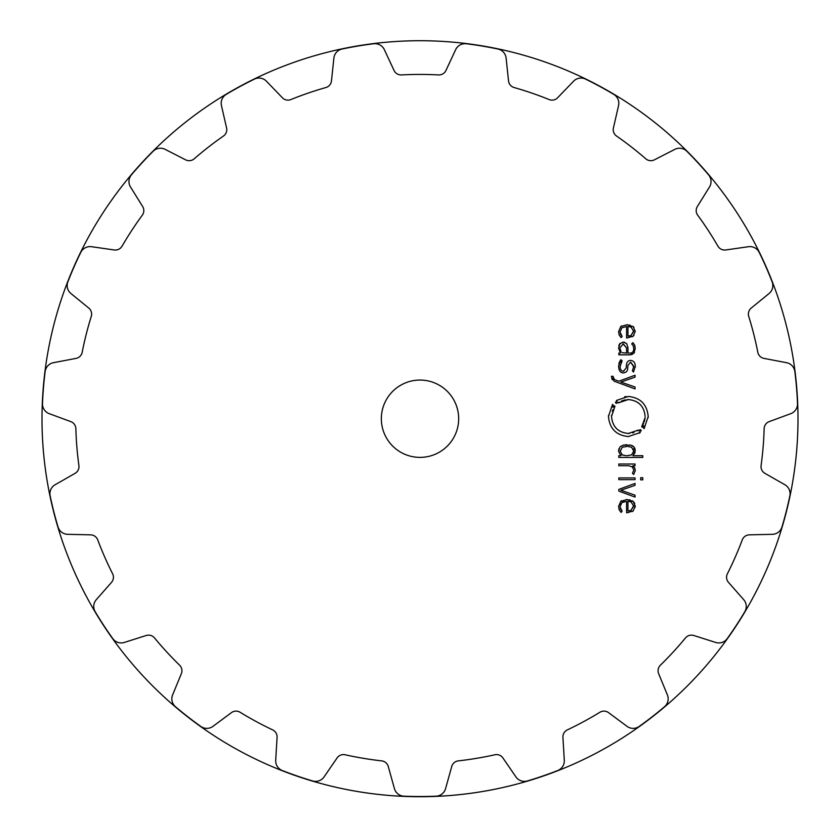 <?xml version="1.0" encoding="UTF-8"?>
<svg xmlns="http://www.w3.org/2000/svg" width="840" height="840" viewBox="0 0 840 840"><rect width="100%" height="100%" fill="white"/><g stroke="black" fill="none" stroke-linecap="round" stroke-linejoin="round"><path stroke-width="1.26" d="M42 418.719A378 378 0 0 0 609 746.077A378 378 0 0 0 609 91.361A378 378 0 0 0 42 418.719A378 378 0 0 0 609 746.077A378 378 0 0 0 609 91.361A378 378 0 0 0 42 418.719M458.671 418.719A38.672 38.672 0 0 1 400.669 452.204A38.672 38.672 0 0 1 400.669 385.235A38.672 38.672 0 0 1 458.671 418.719M482.181 46.063A377.811 377.811 0 0 0 466.274 43.754A10.311 10.311 0 0 0 455.669 49.634L445.945 70.466A7.739 7.739 0 0 1 438.522 74.928A344.295 344.295 0 0 0 401.478 74.928A7.739 7.739 0 0 1 394.055 70.466L384.332 49.634A10.311 10.311 0 0 0 373.727 43.754A377.811 377.811 0 0 0 342.017 49.046A10.311 10.311 0 0 0 333.889 58.055L331.464 80.913A7.739 7.739 0 0 1 325.889 87.539A344.295 344.295 0 0 0 290.85 99.572A7.739 7.739 0 0 1 282.387 97.766L266.427 81.207A10.311 10.311 0 0 0 254.489 79.097A377.811 377.811 0 0 0 226.212 94.395A10.311 10.311 0 0 0 221.445 105.556L226.579 127.964A7.739 7.739 0 0 1 223.451 136.038A344.295 344.295 0 0 0 194.219 158.791A7.739 7.739 0 0 1 185.63 159.841L165.154 149.363A10.311 10.311 0 0 0 153.174 151.242A377.811 377.811 0 0 0 131.407 174.899A10.311 10.311 0 0 0 130.515 186.995L142.653 206.525A7.739 7.739 0 0 1 142.317 215.177A344.295 344.295 0 0 0 122.052 246.183A7.739 7.739 0 0 1 114.272 249.963L91.508 246.708A10.311 10.311 0 0 0 80.787 252.368A377.811 377.811 0 0 0 67.872 281.81A10.311 10.311 0 0 0 70.959 293.538L88.778 308.081A7.739 7.739 0 0 1 91.277 316.365A344.295 344.295 0 0 0 82.183 352.275A7.739 7.739 0 0 1 76.041 358.386L53.456 362.691A10.311 10.311 0 0 0 45.15 371.532A377.811 377.811 0 0 0 42.493 403.568A10.311 10.311 0 0 0 49.235 413.658L70.802 421.617A7.739 7.739 0 0 1 75.852 428.652A344.295 344.295 0 0 0 78.908 465.57A7.739 7.739 0 0 1 75.086 473.34L55.115 484.743A10.311 10.311 0 0 0 50.138 495.8A377.811 377.811 0 0 0 58.034 526.964A10.311 10.311 0 0 0 67.672 534.313L90.657 534.849A7.739 7.739 0 0 1 97.724 539.857A344.295 344.295 0 0 0 112.602 573.783A7.739 7.739 0 0 1 111.51 582.372L96.327 599.634A10.311 10.311 0 0 0 95.204 611.72A377.811 377.811 0 0 0 112.791 638.631A10.311 10.311 0 0 0 124.299 642.453L146.213 635.492A7.739 7.739 0 0 1 154.518 637.938A344.295 344.295 0 0 0 179.603 665.196A7.739 7.739 0 0 1 181.356 673.67L172.609 694.932A10.311 10.311 0 0 0 175.476 706.713A377.811 377.811 0 0 0 200.844 726.464A10.311 10.311 0 0 0 212.972 726.348L231.43 712.646A7.739 7.739 0 0 1 240.083 712.257A344.295 344.295 0 0 0 272.664 729.897A7.739 7.739 0 0 1 277.074 737.341L275.699 760.295A10.311 10.311 0 0 0 282.23 770.511A377.811 377.811 0 0 0 312.637 780.948A10.311 10.311 0 0 0 324.072 776.905L337.092 757.943A7.739 7.739 0 0 1 345.145 754.772A344.295 344.295 0 0 0 381.685 760.872A7.739 7.739 0 0 1 388.269 766.49L394.433 788.645A10.311 10.311 0 0 0 403.925 796.183A377.811 377.811 0 0 0 436.076 796.183A10.311 10.311 0 0 0 445.568 788.645L451.731 766.49A7.739 7.739 0 0 1 458.315 760.872A344.295 344.295 0 0 0 494.855 754.772A7.739 7.739 0 0 1 502.908 757.943L515.928 776.905A10.311 10.311 0 0 0 527.363 780.948A377.811 377.811 0 0 0 557.771 770.511A10.311 10.311 0 0 0 564.301 760.295L562.926 737.341A7.739 7.739 0 0 1 567.336 729.897A344.295 344.295 0 0 0 599.918 712.257A7.739 7.739 0 0 1 608.57 712.646L627.029 726.348A10.311 10.311 0 0 0 639.156 726.464A377.811 377.811 0 0 0 664.524 706.713A10.311 10.311 0 0 0 667.391 694.932L658.644 673.67A7.739 7.739 0 0 1 660.398 665.196A344.295 344.295 0 0 0 685.482 637.938A7.739 7.739 0 0 1 693.788 635.492L715.701 642.453A10.311 10.311 0 0 0 727.209 638.631A377.811 377.811 0 0 0 744.797 611.72A10.311 10.311 0 0 0 743.673 599.634L728.49 582.372A7.739 7.739 0 0 1 727.398 573.783A344.295 344.295 0 0 0 742.276 539.857A7.739 7.739 0 0 1 749.343 534.849L772.327 534.313A10.311 10.311 0 0 0 781.966 526.964A377.811 377.811 0 0 0 789.863 495.8A10.311 10.311 0 0 0 784.885 484.743L764.915 473.34A7.739 7.739 0 0 1 761.093 465.57A344.295 344.295 0 0 0 764.148 428.652A7.739 7.739 0 0 1 769.199 421.617L790.766 413.658A10.311 10.311 0 0 0 797.506 403.568A377.811 377.811 0 0 0 794.85 371.532A10.311 10.311 0 0 0 786.545 362.691L763.959 358.386A7.739 7.739 0 0 1 757.817 352.275A344.295 344.295 0 0 0 748.724 316.365A7.739 7.739 0 0 1 751.223 308.081L769.041 293.538A10.311 10.311 0 0 0 772.128 281.81A377.811 377.811 0 0 0 759.213 252.368A10.311 10.311 0 0 0 748.493 246.708L725.728 249.963A7.739 7.739 0 0 1 717.948 246.183A344.295 344.295 0 0 0 697.683 215.177A7.739 7.739 0 0 1 697.347 206.525L709.485 186.995A10.311 10.311 0 0 0 708.593 174.899A377.811 377.811 0 0 0 686.826 151.242A10.311 10.311 0 0 0 674.846 149.363L654.371 159.841A7.739 7.739 0 0 1 645.782 158.791A344.295 344.295 0 0 0 616.55 136.038A7.739 7.739 0 0 1 613.421 127.964L618.555 105.556A10.311 10.311 0 0 0 613.788 94.395A377.811 377.811 0 0 0 585.512 79.097A10.311 10.311 0 0 0 573.573 81.207L557.613 97.766A7.739 7.739 0 0 1 549.15 99.572A344.295 344.295 0 0 0 514.111 87.539A7.739 7.739 0 0 1 508.536 80.913L506.111 58.055A10.311 10.311 0 0 0 497.983 49.046A377.811 377.811 0 0 0 482.181 46.063M620.172 506.625L621.8 502.635L626.567 501.302L626.567 512.683L627.344 512.683L633.182 510.951L635.25 506.121L633.077 501.302L626.934 499.558L620.739 501.344L618.618 506.531L619.248 509.87L621.106 512.442L622.125 511.151L620.193 507.276M635.04 483.42L618.817 489.405L618.817 491.106L635.04 497.081L635.04 495.18L620.844 490.256L635.04 485.331L635.04 483.42M642.789 479.861L642.789 477.719L640.668 477.719L640.668 479.861L642.789 479.861M635.05 479.651L635.05 477.918L618.828 477.918L618.828 479.651L635.05 479.651M633.727 470.138L632.457 473.235L633.696 474.485L635.25 470.547L634.641 467.775L632.888 465.749L635.04 465.749L635.04 464.016L618.817 464.016L618.817 465.749L628.824 465.749L632.247 466.893L633.707 469.634M618.639 451.531L620.907 455.7L618.817 455.7L618.817 457.433L642.789 457.433L642.789 455.7L632.961 455.7L635.25 450.839L633.832 446.828L630.725 445.147L623.144 445.147L620.036 446.828L618.618 450.839L618.891 448.833M641.288 430.605L639.734 431.865L640.227 432.548L628.32 436.558C616.224 435.33 609.599 428.652 608.465 416.504L612.507 404.387L613.158 404.891L612.014 406.539L613.179 407.264L614.26 405.731L614.943 406.245L611.52 416.504C612.486 426.783 618.082 432.443 628.32 433.471L638.389 430.07L638.904 430.752L640.364 429.587L641.288 430.605L639.734 431.865M627.091 399.588L628.32 399.546C638.558 400.522 644.165 406.171 645.13 416.504C644.165 406.224 638.568 400.575 628.32 399.546L618.24 402.927L617.747 402.266L616.287 403.431L615.363 402.413L616.917 401.142L616.403 400.47L628.331 396.459C640.426 397.677 647.052 404.366 648.186 416.504L644.154 428.62L643.493 428.117L644.648 426.479L643.472 425.754L642.39 427.287L641.718 426.772L645.099 417.575M611.489 376.981L614.103 381.181L635.04 388.909L635.04 387.009L620.844 382.074L635.04 377.149L635.04 375.249L618.817 381.224L614.365 379.522L613 376.268L611.489 376.268L612.15 379.691M627.679 368.078C627.743 370.965 626.325 372.561 623.438 372.866C620.561 373.012 618.954 370.829 618.618 366.314C618.775 370.556 620.372 372.74 623.438 372.866C626.304 372.572 627.722 370.976 627.679 368.078L627.911 365.431L630.641 362.103L633.77 366.282L632.384 370.87L633.528 372.026L635.25 366.282C635.26 362.712 633.727 360.749 630.641 360.402C628.037 360.486 626.619 362.135 626.399 365.327L626.157 368.046L623.438 371.175C621.18 371.06 620.077 369.411 620.141 366.251L622.125 360.875L620.938 359.688L618.629 365.694M620.099 343.276L618.618 348.096L620.434 353.094L618.828 353.094L618.828 354.827L629.937 354.827L633.875 353.294L635.25 348.474L634.725 345.093L632.762 342.699L631.68 343.949L633.266 345.733L633.738 348.474C633.738 351.656 632.415 353.199 629.759 353.094L627.942 353.094L627.942 347.792L626.714 343.592L623.27 342.09L619.563 343.928M620.172 331.832L621.8 327.831L626.567 326.498L626.567 337.88L627.344 337.88L633.182 336.147L635.25 331.328L633.077 326.498L626.934 324.765L620.739 326.55L618.618 331.727L619.248 335.076L621.106 337.638L622.125 336.346L620.193 332.472M620.823 503.79L620.403 504.808M624.057 501.564L623.427 501.743M622.461 502.173L621.8 502.635M633.182 510.951L632.258 511.581M627.963 512.673L627.344 512.683M635.25 506.121L635.176 507.234M632.153 500.682L633.917 502.11M634.505 502.971L634.756 503.496M626.304 499.58L627.459 499.569M629.37 499.758L629.895 499.853M620.739 501.344L621.663 500.714M618.629 507.087L618.639 505.953M619.532 510.437L618.975 509.156M620.372 508.389L620.833 509.502M621.432 510.374L622.125 511.151M635.25 470.547L635.229 471.082M634.641 467.775L634.956 468.605M632.95 467.639L631.764 466.526M635.093 452.519L632.961 455.7M633.234 446.303L634.211 447.269M634.683 448.077L635.05 449.117M635.208 450.062L635.25 450.839M631.995 445.568L632.615 445.882M629.633 444.938L630.725 445.147M623.144 445.147L626.934 444.728M638.389 430.07L637.371 430.794M633.875 432.526L632.678 432.894M629.423 433.44L628.32 433.471C618.082 432.495 612.486 426.836 611.52 416.504L611.573 415.159M612.287 411.411L612.98 409.574M614.282 407.19L614.943 406.245M612.612 405.605L613.158 404.891M608.496 415.38L608.465 417.029M627.795 436.548L628.32 436.558M639.376 433.156L640.227 432.548M644.984 418.803L644.322 421.764M643.692 423.423L641.718 426.772M643.125 426.31L643.472 425.754M643.986 427.487L643.493 428.117M648.154 417.669L648.186 415.979M628.856 396.459L628.331 396.459M626.251 396.564L624.55 396.816M616.917 401.142L615.363 402.413M618.24 402.927L619.343 402.161M621.422 401.026L625.338 399.808M613.148 378.157L614.365 379.522M633.749 366.86L630.641 362.103L627.911 365.431M635.24 365.757L635.198 367.416M622.923 371.144L623.952 371.144M620.193 365.137L620.151 366.954M622.125 360.875L620.855 362.649M618.923 363.5L619.175 362.618M619.637 361.526L620.938 359.688M618.629 348.611L618.618 347.739M618.817 345.755L619.164 344.631M634.515 352.328L631.953 354.532M630.976 354.753L629.937 354.827M632.762 342.699L633.57 343.381M633.433 346.175L632.919 345.145M633.707 347.707L633.612 346.899M627.932 347.225L627.942 347.792M622.734 342.111L624.635 342.258M633.938 335.381L632.258 336.788M627.963 337.869L627.344 337.88M633.077 326.498L633.917 327.306M626.304 324.776L627.459 324.776M629.275 324.944L629.874 325.048M620.739 326.55L621.663 325.909M618.629 332.294L618.639 331.159M619.532 335.632L618.975 334.362M620.372 333.585L620.833 334.698M621.432 335.57L622.125 336.346M629.905 510.731L631.008 510.363L633.707 505.606M631.501 502.12L629.99 501.543M628.058 446.481L631.596 447.258L633.727 451.08L631.596 454.902L633.727 451.08L633.297 448.959M623.259 446.849L622.272 447.258L620.141 451.374M621.747 454.598L623.038 455.228M625.989 455.69L622.272 454.902L620.13 451.08L622.272 447.258L626.934 446.46M620.141 347.582L623.301 343.822L626.567 348.002L623.038 343.822M621.033 351.771L620.151 348.768M626.567 348.002L626.567 353.094L622.03 352.653M629.905 335.927L631.008 335.559L633.707 330.803M631.501 327.306L629.99 326.739M631.008 510.363L627.942 510.941L627.942 501.291L631.008 501.869L633.727 506.121L631.008 510.363M631.596 454.902L626.934 455.7M631.008 335.559L627.942 336.147L627.942 326.498L631.008 327.065L633.727 331.317L631.008 335.559"/></g></svg>
